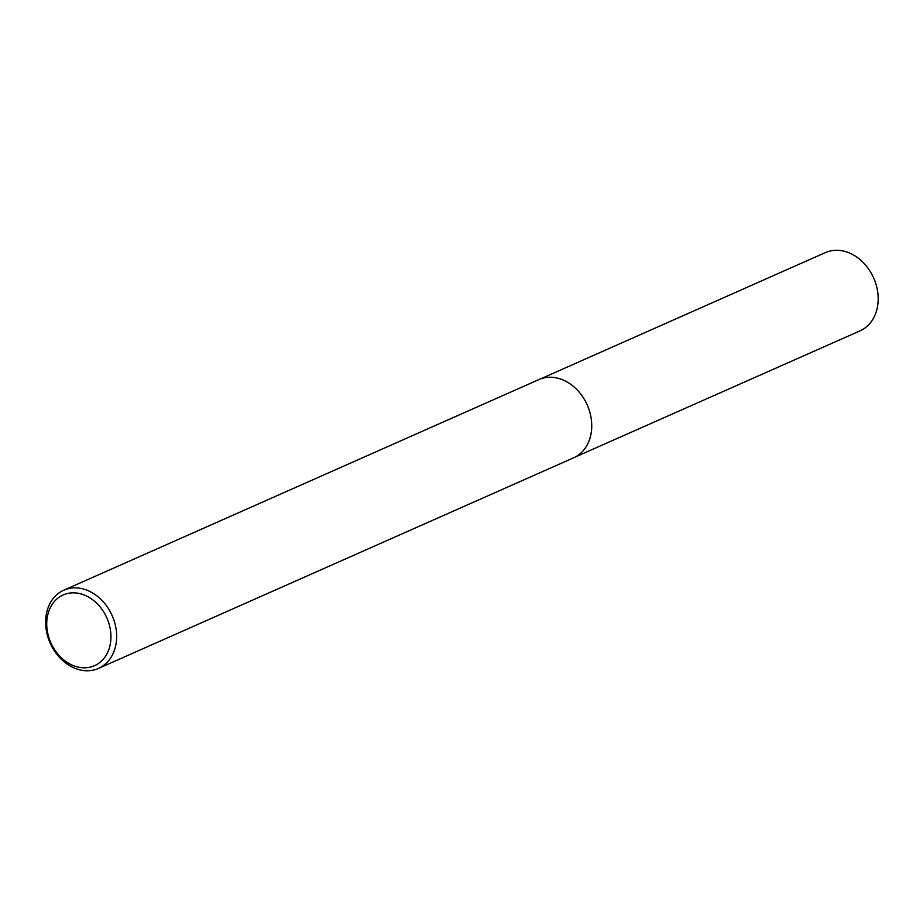<?xml version="1.0" encoding="UTF-8"?>
<svg xmlns="http://www.w3.org/2000/svg" width="923" height="923" viewBox="0 0 923 923"><rect width="100%" height="100%" fill="white"/><g stroke="black" fill="none" stroke-linecap="round" stroke-linejoin="round"><path stroke-width="1.38" d="M47.211 630.363A38.685 30.644 66.1 0 1 89.866 597.85A38.685 30.644 66.1 0 1 99.453 662.772A38.685 30.644 66.1 0 1 47.211 630.363M46.15 629.359A42.793 33.909 66.1 0 1 63.791 590.201A42.793 33.909 66.1 0 1 112.133 615.572A42.793 33.909 66.1 0 1 98.473 668.437A42.793 33.909 66.1 0 1 46.15 629.359M63.791 590.201L538.894 379.595A42.793 33.909 66.1 0 1 587.236 404.978A42.793 33.909 66.1 0 1 573.575 457.831L98.473 668.437M540.324 379.007L825.324 252.625A42.793 33.909 66.1 0 1 873.666 277.996A42.793 33.909 66.1 0 1 860.005 330.861L574.971 457.162"/></g></svg>
